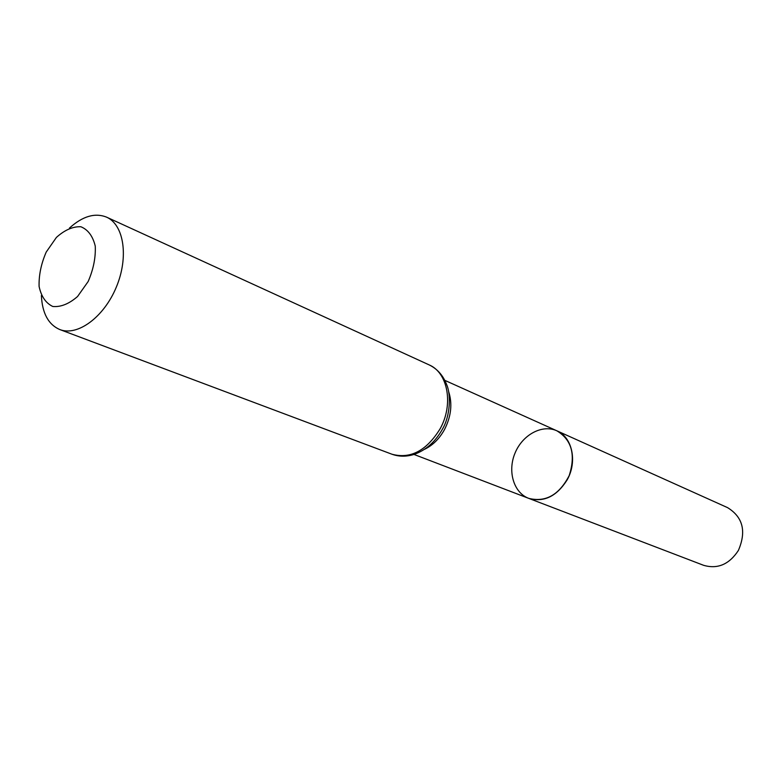 <?xml version="1.0" encoding="UTF-8"?>
<svg xmlns="http://www.w3.org/2000/svg" width="782" height="782" viewBox="0 0 782 782"><rect width="100%" height="100%" fill="white"/><g stroke="black" fill="none" stroke-linecap="round" stroke-linejoin="round"><path stroke-width="1.17" d="M556.804 430.774C571.73 439.816 575.865 454.753 569.208 475.573C559.13 494.967 545.621 502.562 528.691 498.349C543.803 502.621 556.608 496.482 567.106 479.953C577.624 461.624 572.268 437.089 556.804 430.774C542.161 424.069 522.513 434.763 515.055 453.042C507.352 471.214 513.608 492.689 528.691 498.349L703.575 565.298C717.612 569.374 729.225 564.418 738.394 550.44C746.556 531.389 742.949 517.117 727.563 507.635L444.802 380.355M46.216 252.068L56.412 237.415C64.671 229.986 72.824 226.428 80.849 226.741C88.034 229.654 92.833 236.115 95.257 246.125C95.785 257.552 93.429 269.35 88.161 281.51L77.555 296.515C69.011 303.905 60.752 307.228 52.775 306.476C45.786 303.133 41.231 296.466 39.1 286.476C38.758 275.264 41.133 263.798 46.216 252.068M69.471 228.051C82.618 216.174 94.993 212.548 106.587 217.152C124.006 224.757 128.903 257.18 116.313 287.131C103.947 317.169 77.496 336.553 59.813 329.554C48.376 324.579 42.238 313.25 41.387 295.547M424.47 449.337C432.7 445.398 439.386 438.79 444.528 429.504C451.234 416.259 452.583 403.561 448.585 391.391M440.1 428.829C453.775 404.499 447.949 372.643 429.093 364.871C437.334 368.84 443.247 375.555 446.815 385.018C450.784 393.972 450.686 415.604 442.231 429.504C435.251 441.879 425.916 450.158 414.216 454.362C406.445 456.815 399.016 456.766 391.919 454.215C410.452 459.22 426.513 450.755 440.1 428.829M413.971 454.44L528.691 498.349M59.813 329.554L391.919 454.215M106.587 217.152L429.093 364.871"/></g></svg>
